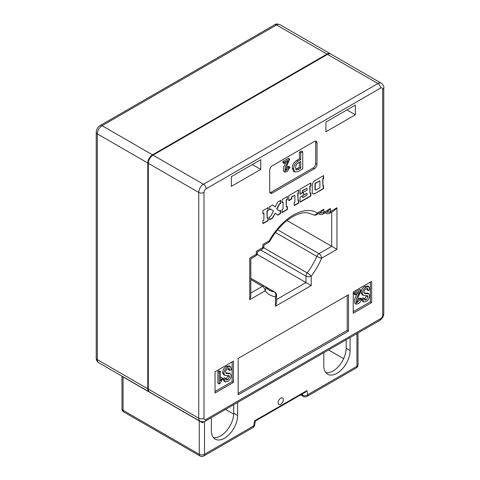 <?xml version="1.0" encoding="UTF-8"?>
<svg xmlns="http://www.w3.org/2000/svg" width="480" height="480" viewBox="0 0 480 480"><rect width="100%" height="100%" fill="white"/><g stroke="black" fill="none" stroke-linecap="round" stroke-linejoin="round"><path stroke-width="0.72" d="M149.43 391.956A6.69 3.864 -60 0 1 149.154 391.824A6.69 3.864 -60 0 1 147.768 388.764L147.768 163.02A6.69 3.864 120 0 1 152.502 154.824L326.976 54.096A6.69 3.864 -60 0 1 330.318 53.76A6.69 3.864 -60 0 1 330.57 53.934M160.908 398.772L119.916 374.94M204.72 421.416L202.422 422.742L161.436 398.91M327.498 54.396L153.024 155.13A6.69 3.864 120 0 0 148.296 163.32L148.296 389.064A6.69 3.864 120 0 0 149.682 392.124L200.13 421.254A6.69 3.864 -60 0 1 198.744 418.194L198.744 192.45A6.69 3.864 -60 0 1 203.478 184.26L377.952 83.526A6.69 3.864 -60 0 1 381.294 83.196L330.846 54.066A6.69 3.864 -60 0 0 327.498 54.396L377.952 83.526A3.714 2.148 60 0 1 380.58 88.074L206.106 188.808A2.97 1.716 120 0 0 204 192.45L204 418.194A2.97 1.716 120 0 0 206.106 419.406L380.58 318.672A2.97 1.716 120 0 0 382.68 315.03L382.68 89.292A2.97 1.716 120 0 0 380.58 88.074M325.926 122.058L355.356 105.066L355.356 114.774L325.926 131.766L325.926 122.058M231.33 176.67L260.76 159.684L260.76 169.392L231.33 186.384L231.33 176.67M282.87 161.526L288.45 158.304L289.764 159.06L287.04 165.192L285.882 170.646L288.936 167.514L287.622 166.758L288.672 166.338L289.986 167.1L287.22 171.564L285 172.074L285.246 167.01L288.162 161.136L284.184 163.428L282.87 162.672L282.87 161.526L284.184 162.282L289.764 159.06M285.468 169.854L287.622 166.758M285 172.074L283.686 171.312L283.488 167.358L285.726 162.54M294.828 172.038L293.514 171.276L292.29 168.168C292.452 164.73 293.982 162.108 296.892 160.296L299.412 158.844L299.412 152.124L301.41 150.972L302.724 151.734L302.724 168.876L298.206 171.48L294.828 172.038L293.604 168.924C293.766 165.486 295.296 162.864 298.206 161.058L300.726 159.6L300.726 152.886L302.724 151.734M269.928 192.654A3.714 2.148 120 0 0 271.008 192.3L313.05 168.024A3.714 2.148 120 0 0 315.678 163.476L315.678 142.236A3.714 2.148 120 0 0 315.444 141.12M268.194 217.554L267.162 218.148L267.162 211.242L268.194 210.648L268.194 207.576L262.878 210.648L262.878 213.714L263.904 213.12L263.904 220.026L262.878 220.62L262.878 223.692L268.194 220.62L268.194 217.554M280.674 200.37L277.686 202.098L275.19 206.964L272.7 204.972L269.58 206.778L269.58 209.85L270.906 209.082L273.414 211.086L270.906 215.988L269.58 216.756L269.58 219.822L272.7 218.022L275.19 213.15L277.686 215.142L280.674 213.414L280.674 210.348L279.48 211.038L276.972 209.034L279.48 204.132L280.674 203.442L280.674 200.37M287.376 199.572L287.376 196.5L282.06 199.572L282.06 202.638L283.092 202.044L283.092 208.95L282.06 209.544L282.06 212.616L287.376 209.544L287.376 206.478L286.344 207.072L286.344 200.166L287.376 199.572L287.112 196.656M298.662 193.056L298.662 189.984L288.762 195.702L288.762 200.688L291.75 198.966L291.75 197.046L294.876 195.24L294.876 202.146L294.21 202.53L294.21 205.602L298.662 203.028L298.662 199.962L297.996 200.346L297.996 193.44L298.662 193.056L298.398 190.14M310.878 182.934L300.048 189.186L300.048 194.25L302.706 192.714L302.706 190.722L307.026 188.226L307.026 190.146L303.438 192.216L303.438 195.288L307.026 193.218L307.026 195.132L302.706 197.628L302.706 195.63L300.048 197.166L300.048 202.23L310.878 195.978L310.878 192.906L310.014 193.41L310.014 186.504L310.878 186L310.878 182.934M314.922 193.644L323.562 188.658L323.562 185.586L322.896 185.97L322.896 179.064L323.562 178.68L323.562 175.614L314.922 180.6A3.762 2.172 120 0 0 312.264 185.202L312.264 192.108A3.762 2.172 120 0 0 313.038 193.83A3.762 2.172 120 0 0 314.922 193.644L323.298 188.502L323.298 185.736M272.322 193.056L314.364 168.786A3.714 2.148 120 0 0 316.992 164.232L316.992 142.992A3.714 2.148 120 0 0 316.218 141.294A3.714 2.148 120 0 0 314.364 141.48L272.322 165.75A3.714 2.148 120 0 0 269.694 170.304L269.694 191.538A3.714 2.148 120 0 0 270.462 193.242A3.714 2.148 120 0 0 272.322 193.056L271.008 192.3M215.04 393.006L233.43 382.392L233.43 361.152L215.04 371.772L215.04 393.006M353.25 313.212L371.646 302.592L371.646 281.352L353.25 291.972L353.25 313.212M238.158 394.83L348.522 331.11L348.522 294.702L238.158 358.422L238.158 394.83M287.046 220.524L331.704 246.306L331.704 212.064M257.058 254.34L305.952 282.564L305.952 276.15L260.7 250.026M346.944 109.92L355.356 114.774M252.348 164.538L260.76 169.392M202.422 422.742L202.422 421.89M336.96 207.774L334.332 210.546L329.622 213.27A3.714 2.148 -120 0 0 330.39 211.566L336.96 207.774L336.96 249.342L331.704 246.306L318.972 253.662A3.714 2.148 120 0 0 316.752 256.344L275.466 232.506M318.804 213.444A3.714 2.148 120 0 0 319.338 214.026A3.714 3.714 0 0 0 323.052 214.026L327.762 211.308L330.39 208.53L330.39 211.566A3.714 2.148 0 0 1 326.46 212.058M312.18 214.206L312.942 214.644A3.714 2.148 120 0 0 312.972 214.668A3.714 3.714 0 0 0 316.686 214.668L321.192 212.064L323.82 209.292L323.82 212.322L330.39 208.53M336.96 249.342L321.6 258.21A47.382 27.354 -60 0 1 311.208 276.15L311.208 285.6L305.952 282.564L276.564 299.538M311.208 285.6L275.472 306.234L276.564 302.568L276.564 295.266A3.714 3.714 0 0 0 274.704 292.044A3.714 2.148 120 0 0 274.248 291.888L264.786 286.428M275.472 306.234L275.472 296.784A47.382 27.354 -60 0 1 265.086 290.838L249.72 299.706L249.72 258.138C251.142 258.96 251.142 258.96 249.72 258.138L256.29 254.346L256.29 251.316C257.706 252.132 257.706 252.132 256.29 251.316L262.86 247.518L262.86 244.488C264.276 245.304 264.276 245.304 262.86 244.488L269.226 240.81A47.382 27.354 -60 0 1 293.34 215.058A47.382 27.354 -60 0 1 317.46 212.964L323.82 209.292M249.72 299.706L250.812 296.046L250.812 258.768L255.522 256.05A3.714 3.714 0 0 0 257.382 252.828A3.714 2.148 180 0 1 256.29 254.346A3.714 2.148 60 0 1 255.522 256.05M238.158 393.312L347.208 330.354L347.208 295.464M347.208 330.354L348.522 331.11M353.25 311.694L370.332 301.836L370.332 282.114M370.332 301.836L371.646 302.592M356.622 301.872L359.01 298.512L360.138 298.068L361.452 298.824C361.02 300.864 360.03 302.46 358.488 303.612L356.106 304.152L356.37 298.728L359.496 292.434L355.236 294.894L353.922 294.138L353.922 292.908L359.898 289.452L361.212 290.214L358.296 296.784L357.054 302.628L360.324 299.268L359.01 298.512M356.106 304.152L354.792 303.396L354.606 299.082L357.06 293.844M368.322 290.538L367.764 288.57L366.192 288.732C364.83 289.542 364.092 290.76 363.99 292.386L364.56 293.502L368.874 293.934L369.672 295.668C369.468 298.188 368.31 300.144 366.192 301.53L363.762 301.98L362.712 299.52L364.344 298.578L364.908 300.072L366.192 299.892L368.034 296.856L367.578 295.764L363.282 295.386L361.968 294.624L361.038 292.734C361.23 289.944 362.508 287.838 364.878 286.416L367.656 285.972L368.97 286.734L369.954 289.596L368.322 290.538L367.008 289.782L366.906 288.45M364.104 292.992L367.56 293.178L368.874 293.934M363.762 301.98L362.448 301.218L361.404 299.004M361.398 298.794L363.03 297.822L364.344 298.578M364.398 299.352L366.678 295.626M215.04 391.494L232.116 381.63L232.116 361.908M232.116 381.63L233.43 382.392M222.348 378.114L222.348 379.41L219.918 383.544L219.21 383.958L217.896 383.196L217.896 371.442L219.078 370.758L220.392 371.514L220.392 380.946L222.348 378.114L221.034 377.352L220.392 378.192M225.924 379.302L228.198 375.576M229.842 370.488L229.284 368.52L227.712 368.682C226.35 369.492 225.618 370.71 225.51 372.336L226.086 373.446L230.4 373.884L231.192 375.612C230.994 378.138 229.83 380.094 227.712 381.48L225.282 381.93L224.232 379.47L225.864 378.528L226.428 380.022L227.712 379.842L229.56 376.806L229.098 375.714L224.802 375.33L223.488 374.574L222.564 372.684C222.756 369.894 224.034 367.788 226.398 366.366L229.182 365.922L230.496 366.678L231.48 369.546L229.842 370.488L228.528 369.732L228.426 368.4M225.624 372.942L229.086 373.128L230.4 373.884M225.282 381.93L223.968 381.168L222.918 378.714L224.55 377.766L225.864 378.528M295.602 167.772L296.238 169.866L298.728 169.278L300.726 168.126L300.726 161.508L298.728 162.66C296.688 163.752 295.644 165.456 295.602 167.772M293.604 168.924L292.29 168.168M300.726 152.886L299.412 152.124M300.726 159.6L299.412 158.844M298.206 161.058L296.892 160.296M295.776 169.194L299.412 167.364L299.412 162.264M298.728 169.278L297.414 168.516M300.726 168.126L299.412 167.364M284.184 163.428L284.184 162.282M288.936 167.514L289.986 167.1M363.282 295.386L362.352 293.49L361.038 292.734M368.034 296.856L366.726 296.094M366.192 299.892L364.878 299.13M362.712 299.52L361.398 298.764M366.474 293.736L365.16 292.98M368.322 290.046L367.008 289.29M362.352 293.49C362.544 290.706 363.822 288.6 366.192 287.178L364.878 286.416M366.192 287.178L368.97 286.734M355.236 294.894L355.236 293.664L353.922 292.908M355.236 293.664L361.212 290.214M360.324 299.268L361.452 298.824M224.802 375.33L223.878 373.44L222.564 372.684M229.56 376.806L228.246 376.044M227.712 379.842L226.398 379.08M224.232 379.47L222.918 378.714M227.994 373.686L226.68 372.93M229.842 369.996L228.528 369.24M223.878 373.44C224.07 370.656 225.348 368.55 227.712 367.122L226.398 366.366M227.712 367.122L230.496 366.678M219.21 383.958L219.21 372.198L217.896 371.442M219.21 372.198L220.392 371.514M312.912 193.746A3.762 2.172 120 0 0 314.658 193.494M322.896 185.97L322.632 178.914L323.298 178.53L323.298 175.764M319.902 180.792L315.918 183.09A0.942 0.54 120 0 0 315.252 184.242L315.252 189.618A0.942 0.54 120 0 0 315.45 190.044A0.942 0.54 120 0 0 315.918 190.002L319.902 187.698L319.902 180.792L315.654 182.94A0.942 0.54 120 0 0 314.988 184.092L314.988 189.462A0.942 0.54 120 0 0 315.186 189.894A0.942 0.54 120 0 0 315.336 189.936M310.014 193.41L309.75 186.348L310.614 185.85L310.614 183.084M300.048 201.93L310.614 195.828L310.614 193.062M302.706 197.628L302.442 195.786M303.438 194.982L307.026 193.218M300.048 193.95L302.442 192.564L302.442 190.572L307.026 188.226M297.996 200.346L297.732 193.29L298.398 192.906M294.21 205.296L298.398 202.878L298.398 200.112M288.762 200.388L291.486 198.81L291.486 196.896L294.876 195.24M286.344 207.072L286.08 200.016L287.112 199.422M282.06 212.31L287.112 209.394L287.112 206.628M282.06 202.338L283.092 202.044M279.48 211.038L276.708 208.878L279.216 203.976L280.41 203.286L280.41 200.52M277.464 214.968L280.41 213.264L280.41 210.498M269.58 219.522L272.436 217.866L275.19 213.15M269.58 209.544L270.906 209.082M275.19 206.964L272.658 204.996M262.878 223.386L267.93 220.47L267.93 217.704M262.878 213.414L263.904 213.12M267.162 218.148L266.898 211.092L267.93 210.492L267.93 207.726M278.1 402.72A3.714 2.148 120 0 0 278.868 404.418A3.714 2.148 120 0 0 281.736 403.422A3.714 2.148 120 0 0 283.356 399.684A3.714 2.148 120 0 0 282.588 397.986A3.714 2.148 120 0 0 279.726 398.976A3.714 2.148 120 0 0 278.1 402.72M346.158 339.804L346.158 348.258A18.582 10.728 -60 0 1 339.312 365.526A18.582 10.728 -60 0 1 325.908 372.702M213.45 437.634A18.582 10.728 120 0 0 226.848 430.452A18.582 10.728 120 0 0 233.694 413.184L233.694 404.736M350.1 337.53L350.1 350.532A18.582 10.728 -60 0 1 341.988 369.228A18.582 10.728 -60 0 1 327.672 374.208A18.582 10.728 -60 0 1 323.82 365.7L323.82 352.698M211.356 417.63L211.356 430.632A18.582 10.728 120 0 0 215.208 439.14A18.582 10.728 120 0 0 229.524 434.16A18.582 10.728 120 0 0 237.636 415.464L237.636 402.456M122.358 376.35A3.714 2.148 0 0 0 123.072 376.926L199.272 420.924L199.272 454.296A3.714 2.148 120 0 0 200.04 456A3.714 3.714 0 0 0 203.76 456L252.918 427.614A3.714 3.714 0 0 0 254.73 424.974A3.714 1.686 8.9 0 1 253.692 425.916L254.478 420.906C255.288 421.278 255.534 421.134 255.222 420.48M233.67 414.084L225.582 409.416M328.59 349.944L343.644 358.638M255.306 421.062L305.382 392.148L306.978 390.6L307.77 394.692L356.928 366.312L356.928 333.582M330.318 53.76L279.87 24.636A6.69 3.864 120 0 0 276.522 24.966L102.048 125.7A6.69 3.864 120 0 0 97.32 133.89L97.32 359.634A6.69 3.864 120 0 0 98.706 362.694C97.08 361.662 96.252 360.132 96.228 358.116A3.714 2.148 0 0 0 97.32 359.634L147.768 388.764M326.976 54.096L276.522 24.966A3.714 2.148 -120 0 0 274.668 24.78C275.502 23.838 277.236 23.79 279.87 24.636M152.502 154.824L102.048 125.7A3.714 2.148 -120 0 0 100.188 125.514C97.71 127.134 96.39 129.42 96.228 132.372A3.714 2.148 0 0 0 97.32 133.89L147.768 163.02M269.832 241.122L269.226 240.81A3.714 2.148 -120 0 1 268.452 242.514A3.714 3.714 0 0 0 269.832 241.122C276.21 230.088 283.788 221.97 292.572 216.756L295.626 215.172C300.078 213.168 304.02 212.376 307.464 212.784L312.546 214.41A43.662 25.212 120 0 1 312.942 214.644A3.714 3.036 -58.2 0 0 317.46 212.964A3.714 2.148 -120 0 1 316.686 214.668M263.55 247.686L307.182 272.874A43.662 25.212 120 0 0 316.752 256.344A3.714 0.654 -157.3 0 0 321.6 258.21A3.714 2.148 -120 0 0 318.972 253.662L277.62 229.788M250.812 293.01L262.458 286.29L250.812 279.564M250.812 278.31L264.312 286.104A3.714 2.148 120 0 0 262.458 286.29A3.714 2.148 -120 0 1 265.086 290.838A3.714 2.964 -39 0 0 265.344 286.986L268.884 290.04A43.662 25.212 120 0 0 274.248 291.888A3.714 2.958 -81.4 0 1 275.472 296.784A3.714 2.148 -0 0 0 276.564 295.266M148.296 163.32L198.744 192.45A3.714 2.148 0 0 0 204 192.45M153.024 155.13L203.478 184.26A3.714 2.148 60 0 1 206.106 188.808M148.296 389.064L198.744 418.194A3.714 2.148 0 0 0 204 418.194M206.106 419.406A3.714 2.148 60 0 1 205.332 421.104C204.498 422.052 202.764 422.1 200.13 421.254M380.58 318.672A3.714 2.148 60 0 1 379.812 320.376L205.332 421.104M382.68 315.03A3.714 2.148 0 0 0 383.772 313.512C383.61 316.47 382.29 318.756 379.812 320.376M382.68 89.292A3.714 2.148 0 0 0 383.772 87.774L383.772 313.512M325.374 212.688A3.714 2.148 120 0 0 325.908 213.27L325.134 212.826M323.052 214.026A3.714 2.148 -120 0 0 323.82 212.322A3.714 2.148 -0 0 1 319.89 212.82M307.182 272.874A3.714 2.148 120 0 0 305.952 276.15A3.714 2.148 180 0 0 311.208 276.15A3.714 0.672 -142.5 0 0 307.182 272.874M312.162 214.2L312.972 214.668A3.714 2.148 120 0 0 313.08 214.722M263.946 246.006A3.714 2.148 180 0 1 262.86 247.518A3.714 2.148 -120 0 1 262.092 249.222A3.714 3.714 0 0 0 263.946 246.006L263.946 245.112L268.452 242.514M315.678 142.236L316.992 142.992M315.678 163.476L316.992 164.232M313.05 168.024L314.364 168.786M204.528 421.53L204.528 454.296L253.692 425.916A3.714 2.148 60 0 1 252.918 427.614M254.478 420.906L306.978 390.6M123.072 376.926L123.072 410.304L199.272 454.296A3.714 2.148 180 0 0 204.528 454.296A3.714 2.148 60 0 1 203.76 456M237.636 415.464L233.694 413.184M350.1 350.532L346.158 348.258M301.278 394.518L302.562 395.256L302.304 393.924M121.98 408.786A3.714 3.714 0 0 0 123.84 412.008A3.714 2.148 120 0 1 123.072 410.304A3.714 2.148 180 0 1 121.98 408.786L121.98 376.302M358.02 364.794A3.714 2.148 180 0 1 356.928 366.312A3.714 2.148 -120 0 1 356.16 368.01A3.714 3.714 0 0 0 358.02 364.794L358.02 332.952M303.282 396.396A3.714 3.714 0 0 0 306.996 396.396A3.714 2.148 -120 0 0 307.77 394.692A3.714 2.526 -10.9 0 1 302.562 395.256A3.714 2.148 120 0 0 303.282 396.396L300.654 394.878M149.154 391.824L98.706 362.694M274.668 24.78L100.188 125.514M96.228 132.372L96.228 358.116M383.772 87.774C384.174 86.58 383.346 85.05 381.294 83.196M325.908 213.27A3.714 3.714 0 0 0 329.622 213.27M319.338 214.026L318.564 213.582M250.812 278.25L274.704 292.044M265.344 286.986A3.714 3.714 0 0 0 264.312 286.104M262.092 249.222L257.382 251.94L257.382 252.828M123.84 412.008L200.04 456M306.996 396.396L356.16 368.01M255.354 421.032L254.73 424.974"/></g></svg>
